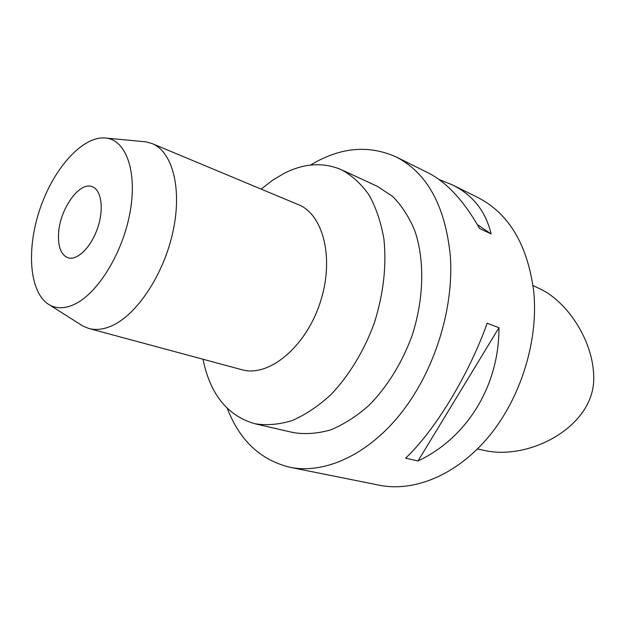 <?xml version="1.0" encoding="UTF-8"?>
<svg xmlns="http://www.w3.org/2000/svg" width="625" height="625" viewBox="0 0 625 625"><rect width="100%" height="100%" fill="white"/><g stroke="black" fill="none" stroke-linecap="round" stroke-linejoin="round"><path stroke-width="0.94" d="M533.039 285.547L540.375 289.039C567.609 302.039 593.477 341 593.75 377.398C594.484 413.078 560.07 441.117 523.758 449.617C509.828 452.797 497.031 453.141 485.359 450.656L477.5 448.945M310.5 165.078C339.891 147.305 368.422 144.586 396.094 156.922L427.68 172.602C446.461 181.992 463.773 200.633 479.602 228.531L491.102 233.906C485.82 211.359 472.859 194.984 452.234 184.789L477.75 197.453C509.031 213.539 527.703 244.992 533.766 291.805C538.539 340.562 520.922 397.672 489.008 436.297C457.016 474.914 414.258 492.305 379.391 485.227L290 467.289C260.562 460.109 239.672 440.492 227.312 408.445M396.094 156.922C427.195 172.898 445.273 205.938 450.344 256.039C454.039 308.297 434.727 370.414 401.453 412.695C368.102 454.984 324.609 474.344 290 467.289M405.641 458.148L418.008 460.992C466.68 438.055 499.203 386.172 498.961 327.711L487.172 323.25C468.57 375.359 434.852 430.531 405.641 458.148M343.68 478.047L344.75 478.273M452.234 184.789L438.859 179.406M418.008 460.992L498.961 327.711M261.164 189.109L272.477 180.305L284.219 173.305C304.289 163.164 323.422 162 341.609 169.812L377.547 186.43L392.734 196.492C401.805 205.672 409.211 217.203 414.945 231.094C424.812 260.516 423.992 299.008 412.031 335.688C402.109 362.828 387.117 387.008 369.117 405.227C356.711 416.188 343.945 424.383 330.82 429.828C317.781 433.594 305.312 434.523 293.398 432.602L254.813 423.742C227.43 415.766 210.156 394.266 203.008 359.242M341.609 169.812C352.109 175.57 361.305 184.023 369.18 195.156C376.086 207.734 381 222.367 383.922 239.047C386.688 265.797 383.5 293.719 374.375 322.812C364.133 350.891 348.852 375.961 330.648 394.898C318.125 406.297 305.281 414.859 292.125 420.578C279.078 424.563 266.641 425.617 254.813 423.742M88.938 328.5L241.875 369.719C268.164 377.477 304.734 348.258 319.656 304.109C334.875 260.062 323.852 214.578 298.312 204.617L152.141 143.594C172.516 151.727 182.344 188.633 172.984 231.594C163.766 274.531 136.797 315.031 111.547 325.93C103.367 329.492 95.836 330.344 88.938 328.5L82.977 326.094L79.969 324.188M142.414 141.516L145.961 141.844L152.141 143.594M74.57 304.266C65.195 308.648 56.93 308.906 49.781 305.055C29.344 293.797 25.93 249.641 40.109 208.555C54.047 167.391 83.773 134.555 106.828 138.164C126.594 140.984 137.508 172.766 129.914 213.102C122.484 253.398 97.688 293.461 74.57 304.266M58.555 233.75C57.945 246.914 61.078 254.914 67.953 257.75C77.195 260.883 91.102 247.289 97.562 228.195C104.148 209.141 101.461 189.875 92.242 186.695C79.438 181.07 59.602 209.328 58.555 233.75M491.102 233.906L477.359 224.578M49.781 305.055L82.977 326.094M106.828 138.164L145.961 141.844"/></g></svg>
